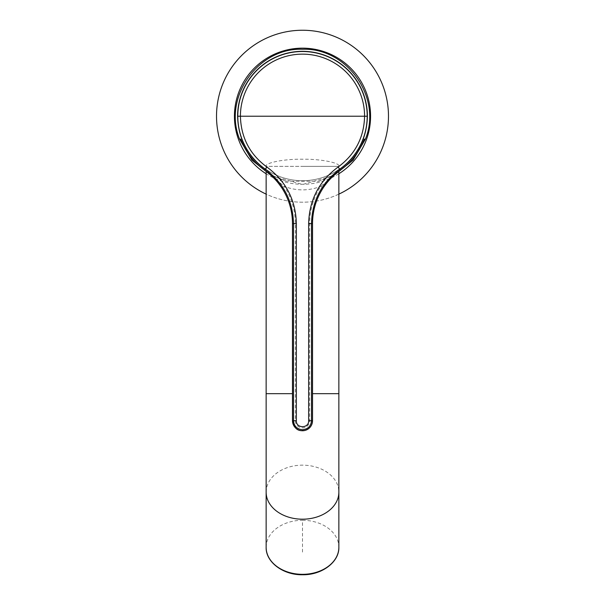 <?xml version="1.0" encoding="UTF-8"?>
<svg xmlns="http://www.w3.org/2000/svg" width="605" height="605" viewBox="0 0 605 605"><rect width="100%" height="100%" fill="white"/><g stroke="black" fill="none" stroke-linecap="round" stroke-linejoin="round"><path stroke-width="0.45" stroke-dasharray="3.02 2.27" d="M338.861 194.129A85.971 85.971 0 0 1 266.139 194.129M302.5 30.25A85.971 85.971 0 0 1 388.47 116.221A85.971 85.971 0 0 1 302.5 202.199A85.971 85.971 0 0 1 216.529 116.221A85.971 85.971 0 0 1 302.5 30.25M302.5 180.706A64.478 64.478 0 0 1 238.022 116.221A64.478 64.478 0 0 1 302.5 51.743A64.478 64.478 0 0 1 366.978 116.221A64.478 64.478 0 0 1 302.5 180.706A64.478 64.478 0 0 1 238.022 116.221A64.478 64.478 0 0 1 302.5 51.743A64.478 64.478 0 0 1 366.978 116.221A64.478 64.478 0 0 1 302.5 180.706A64.478 64.478 0 0 0 366.978 116.221A64.478 64.478 0 0 0 302.5 51.743M270.813 175.185L286.543 181.258L318.457 181.258L334.187 175.185M339.859 170.701L320.756 186.363A68.062 68.062 0 0 0 309.662 223.608L309.662 420.717A7.162 7.162 0 0 1 302.5 427.879A7.162 7.162 0 0 1 295.338 420.717L295.338 223.608A68.062 68.062 0 0 0 284.237 186.363C296.427 191.051 308.595 191.051 320.756 186.363L323.153 187.936M340.388 170.33L330.746 176.327L302.56 184.502L274.383 176.403L264.612 170.33M281.839 187.928L284.237 186.363L265.141 170.708M338.861 172.425L338.861 166.375L302.5 166.375L338.861 166.375C340.486 162.828 320.491 158.888 302.5 159.213C284.509 158.888 264.514 162.828 266.139 166.375L302.5 166.375L266.139 166.375L266.139 172.425M338.861 173.771A68.07 68.07 0 0 1 266.139 173.771M295.338 420.717L292.472 420.717M295.338 223.608L292.472 223.608M309.662 420.717L312.528 420.717M309.662 223.608L312.528 223.608M302.5 552.1L302.5 520.285A36.36 27.021 180 0 1 338.861 547.306M266.139 492.175A36.36 27.021 180 0 1 302.5 465.154A36.36 27.021 180 0 1 338.861 492.175M312.528 393.673L338.861 393.673M266.139 547.306A36.36 27.021 180 0 1 302.5 520.285M266.139 393.673L292.472 393.673M330.958 176.214L323.554 179.715L318.457 181.258M274.042 176.214L281.446 179.715L286.543 181.258M264.824 170.481L274.383 176.403M330.746 176.335L340.176 170.481"/><path stroke-width="0.91" d="M266.139 194.129A85.971 85.971 0 0 1 302.5 30.25A85.971 85.971 0 0 1 338.861 194.129M265.141 170.708L265.111 170.686C271.448 175.026 277.022 180.774 281.839 187.928A65.196 65.196 0 0 1 292.472 223.608L292.495 420.717A10.028 10.028 0 0 0 302.5 430.745A10.028 10.028 0 0 0 312.528 420.717L312.528 223.608A65.196 65.196 0 0 1 323.153 187.936C327.971 180.782 333.552 175.026 339.889 170.686L340.305 170.186C351.437 162.269 359.43 151.923 364.27 139.15L365.397 139.15C382.375 97.753 347.209 47.508 302.5 49.277C257.791 47.508 222.625 97.753 239.603 139.15L240.73 139.15C245.57 151.923 253.563 162.269 264.695 170.186L265.27 169.37C247.415 156.188 238.188 138.477 237.599 116.221A64.901 64.901 0 0 1 302.5 51.327A64.901 64.901 0 0 1 367.401 116.221C366.842 138.409 357.623 156.128 339.73 169.37C321.52 182.823 312.112 200.905 311.507 223.608L311.507 420.717C310.97 426.185 307.968 429.187 302.5 429.724C297.032 429.195 294.03 426.192 293.493 420.717L296.352 420.717C295.981 428.65 309.026 428.635 308.648 420.717L308.648 223.608C309.276 199.915 319.1 181.054 338.119 167.025C355.226 154.373 364.051 137.433 364.588 116.221A62.088 62.088 0 0 0 302.5 54.14A62.088 62.088 0 0 0 240.412 116.221C240.987 137.494 249.804 154.434 266.881 167.025C285.931 181.122 295.754 199.983 296.352 223.608L296.352 420.717M308.648 420.717L312.505 420.717C312.195 425.807 309.579 429.066 304.686 430.503C300.753 430.994 294.559 431.335 292.472 420.717L292.472 223.608L293.493 223.608C292.926 200.966 283.518 182.892 265.27 169.37L266.881 167.025M239.603 139.15L251.922 160.075L270.813 175.185M334.187 175.185L353.078 160.075L365.397 139.15M340.388 170.33L339.859 170.701M266.139 173.771A68.07 68.07 0 0 1 302.5 48.158A68.07 68.07 0 0 1 338.861 173.771M312.528 420.717L312.505 223.608A65.196 65.196 0 0 1 323.153 187.936C328.87 178.77 338.566 171.412 339.881 170.693M265.126 170.693C264.619 170.179 271.622 175.526 273.959 178.172C275.555 179.496 278.179 182.748 281.839 187.928A65.196 65.196 0 0 1 292.472 223.608M367.401 116.221L237.599 116.221M308.648 223.608L312.505 223.608C312.611 210.684 316.15 198.795 323.153 187.936M338.119 167.025L340.305 170.186M292.495 420.717L293.493 420.717L293.493 223.608L296.352 223.608M338.861 547.306A36.36 27.021 180 0 1 302.5 574.327A36.36 27.021 180 0 1 266.139 547.306L266.139 492.175A36.36 27.021 180 0 0 302.5 519.196A36.36 27.021 180 0 0 338.861 492.175L338.861 547.306C339.329 562.136 321.709 575.151 302.5 574.75C283.291 575.151 265.671 562.136 266.139 547.306M338.861 492.175L338.861 393.673L312.528 393.673M292.472 393.673L266.139 393.673L266.139 492.175M266.139 393.673L266.139 172.425M338.861 393.673L338.861 172.425"/></g></svg>
